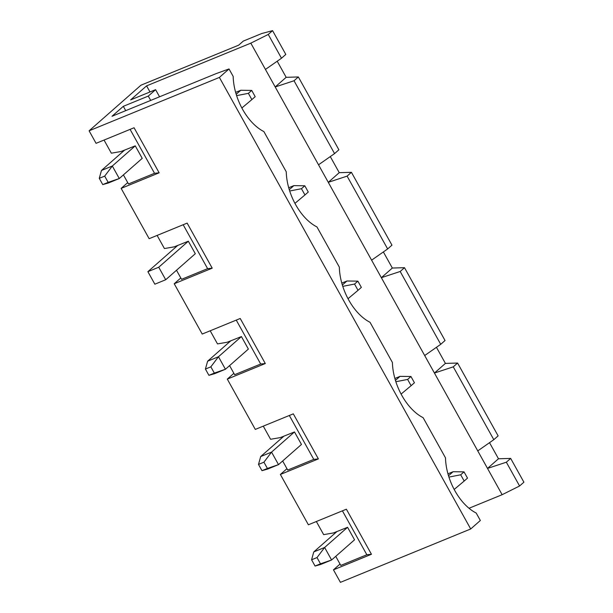 <?xml version="1.0" encoding="UTF-8"?>
<svg xmlns="http://www.w3.org/2000/svg" width="613" height="613" viewBox="0 0 613 613"><rect width="100%" height="100%" fill="white"/><g stroke="black" fill="none" stroke-linecap="round" stroke-linejoin="round"><path stroke-width="0.92" d="M219.385 77.43L470.707 528.973L480.347 520.491L476.201 513.035A45.714 26.903 -112.3 0 1 445.49 457.857L423.123 417.675A45.714 26.903 -112.3 0 1 392.412 362.498L370.045 322.308A45.714 26.903 -112.3 0 1 339.334 267.13L316.967 226.948A45.714 26.903 -112.3 0 1 286.248 171.77L263.881 131.58A45.714 26.903 -112.3 0 1 233.17 76.403L229.024 68.947L219.385 77.43L89.1 130.807L140.959 85.199L238.679 45.163L243.33 41.071L261.789 33.508L272.578 30.65L268.256 34.451L281.49 58.227L285.811 54.427L272.578 30.65M229.024 68.947L216.243 73.568L112.01 116.271L123.32 106.325L148.285 96.095L155.602 89.667L130.63 99.896L146.591 85.858L250.817 43.155L268.256 34.451M470.707 528.973L340.422 582.35L333.457 569.837L340.031 564.052M89.1 130.807L96.065 143.327L134.063 127.757L159.142 172.812L121.144 188.383L149.143 238.687L187.141 223.117L212.221 268.172L174.222 283.742L202.221 334.054L240.219 318.484L265.299 363.54L227.3 379.11L255.299 429.414L293.305 413.852L318.377 458.899L280.379 474.47L308.385 524.782L346.383 509.211L371.455 554.267L333.457 569.837M510.667 458.409L523.9 482.193L519.579 485.994L506.346 462.21L510.667 458.409L498.484 458.769L487.511 468.416L250.817 43.155M338.889 149.794L298.347 76.954L294.025 80.755L334.568 153.595L338.889 149.794M391.968 245.154L351.425 172.322L347.104 176.123L387.646 248.955L391.968 245.154M445.046 340.522L404.503 267.682L400.182 271.482L440.724 344.322L445.046 340.522M498.124 435.881L457.589 363.049L453.268 366.85L493.802 439.682L498.124 435.881M469.014 508.269L502.139 494.699L519.579 485.994M150.691 100.417L148.285 96.095M159.564 96.785L155.602 89.667M149.986 91.965L146.591 85.858M502.139 494.699L487.511 468.416L506.346 462.21M265.444 69.438L281.49 58.227M318.522 164.805L334.568 153.595M298.347 76.954L286.164 77.315L275.199 86.962L294.025 80.755M371.601 260.165L387.646 248.955M351.425 172.322L339.242 172.674L328.277 182.322L347.104 176.123M424.679 355.532L440.724 344.322M404.503 267.682L392.328 268.042L381.355 277.689L400.182 271.482M477.757 450.892L493.802 439.682M457.589 363.049L445.406 363.402L434.433 373.049L453.268 366.85M489.526 442.678L498.484 458.769M436.448 347.31L445.406 363.402M383.37 251.951L392.328 268.042M330.292 156.583L339.242 172.674M277.206 61.216L286.164 77.315M121.144 188.383L127.719 182.597M174.222 283.742L180.797 277.965M227.3 379.11L233.875 373.325M280.379 474.47L286.953 468.692M342.406 510.836L366.85 554.75L371.455 554.267M347.571 527.295L354.536 539.815L331.595 559.991L324.629 547.47L317.013 557.562L311.58 559.784L313.772 551.922L324.629 547.47L347.571 527.295L333.388 532.958L323.656 534.636L316.354 521.517M335.74 556.343L340.79 565.424L366.85 554.75M313.772 551.922L337.043 531.456M317.013 557.562L320.492 563.814L315.067 566.044L311.58 559.784M320.492 563.814L331.595 559.991L320.745 564.435L315.067 566.044M130.094 129.381L154.537 173.295L159.142 172.812M135.258 145.84L142.224 158.361L119.282 178.529L112.317 166.016L135.258 145.84L121.075 151.503L111.344 153.181L104.041 140.055M123.42 174.889L128.477 183.969L154.537 173.295M108.179 182.36L119.282 178.529L108.424 182.981L102.746 184.59L99.268 178.329L104.693 176.107L108.179 182.36L102.746 184.59M99.268 178.329L101.459 170.468L112.317 166.016L104.693 176.107M124.723 150.001L101.459 170.468M183.172 224.749L207.615 268.655L212.221 268.172M158.744 267.23L188.337 241.208L195.302 253.721L165.709 279.743L154.851 284.194L147.886 271.674L158.744 267.23L165.709 279.743M188.337 241.208L174.153 246.863L164.422 248.549L157.12 235.423M176.506 270.256L181.555 279.329L207.615 268.655M177.808 245.369L147.886 271.674M236.25 320.109L260.694 364.022L265.299 363.54M241.415 336.568L248.38 349.088L225.438 369.256L218.473 356.743L210.849 366.835L205.424 369.057L207.615 361.195L218.473 356.743L241.415 336.568L227.231 342.23L217.5 343.908L210.198 330.79M229.584 365.616L234.633 374.696L260.694 364.022M207.615 361.195L230.886 340.728M210.849 366.835L214.335 373.087L208.91 375.317L205.424 369.057M214.335 373.087L225.438 369.256L214.581 373.708L208.91 375.317M289.328 415.476L313.772 459.382L318.377 458.899M294.493 431.935L301.458 444.448L278.517 464.623L271.551 452.11L263.935 462.194L258.502 464.424L260.694 456.555L271.551 452.11L294.493 431.935L280.31 437.59L270.578 439.276L263.276 426.15M282.662 460.984L287.712 470.064L313.772 459.382M260.694 456.555L283.965 436.096M263.935 462.194L267.414 468.455L261.989 470.677L258.502 464.424M267.414 468.455L278.517 464.623L267.659 469.068L261.989 470.677M395.431 380.397L400.013 376.367L394.872 378.474M410.948 376.505L414.434 382.765L411.108 385.684L407.622 379.432L410.948 376.505L400.013 376.367M407.622 379.432L395.852 381.723M411.108 385.684L401.094 394.082M236.189 94.302L240.779 90.272L235.63 92.379M251.713 90.418L255.192 96.67L251.866 99.597L248.388 93.337L251.713 90.418L240.779 90.272M248.388 93.337L236.61 95.636M251.866 99.597L241.859 107.995M289.275 189.67L293.857 185.639L288.715 187.739M304.791 185.777L308.27 192.038L304.952 194.957L301.466 188.704L304.791 185.777L293.857 185.639M301.466 188.704L289.688 190.995M304.952 194.957L294.937 203.355M342.353 285.03L346.935 280.999L341.793 283.106M357.869 281.145L361.356 287.397L358.03 290.324L354.544 284.064L357.869 281.145L346.935 280.999M354.544 284.064L342.767 286.363M358.03 290.324L348.015 298.723M448.509 475.757L453.091 471.726L447.95 473.834M464.026 471.872L467.512 478.125L464.187 481.052L460.7 474.791L464.026 471.872L453.091 471.726M460.7 474.791L448.931 477.09M464.187 481.052L454.172 489.45M125.726 110.654L123.32 106.325"/></g></svg>
